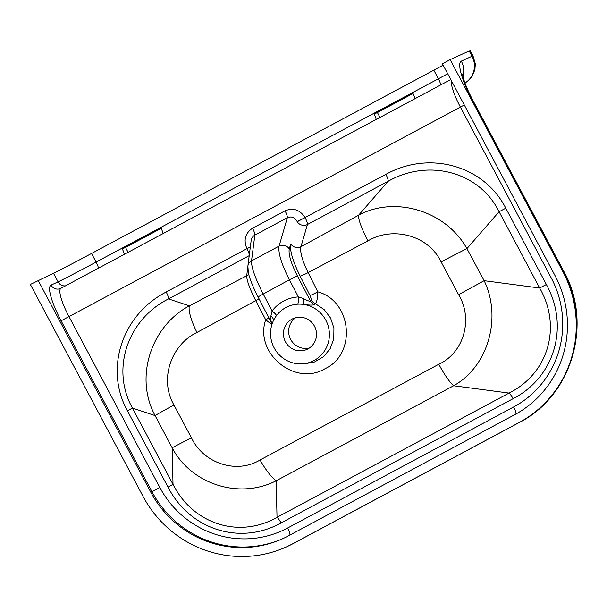 <?xml version="1.0" encoding="UTF-8"?>
<svg xmlns="http://www.w3.org/2000/svg" width="607" height="607" viewBox="0 0 607 607"><rect width="100%" height="100%" fill="white"/><g stroke="black" fill="none" stroke-linecap="round" stroke-linejoin="round"><path stroke-width="0.91" d="M414.892 98.744A7.504 1.609 61.8 0 0 412.912 93.281L374.162 114.033A7.504 1.609 -118.2 0 1 376.143 119.496M124.26 254.379A7.504 1.609 61.8 0 0 122.28 248.916L161.03 228.164A7.504 1.609 -118.2 0 1 163.01 233.627M465.023 83.106L469.568 79.585L472.064 76.482L474.924 69.608L475.311 63.758L473.005 55.874L470.182 50.578A45.001 0.607 152 0 0 469.203 50.958L450.144 59.63L562.818 271.534A112.507 109.882 -114.5 0 1 518.75 422.738L292.711 543.789A112.507 109.882 -114.5 0 1 286.519 546.846A112.507 109.882 -114.5 0 1 143.017 496.336L30.35 284.44L53.492 273.279L58.067 281.883A36.003 0.486 152 0 0 96.103 262.08L438.398 78.781L433.823 70.169L91.528 253.476L96.103 262.08A7.504 1.609 -118.2 0 1 98.425 268.211M53.492 273.279A36.003 0.486 152 0 0 91.528 253.476M433.823 70.169A36.003 0.486 152 0 0 443.125 65.161M450.144 59.63L442.397 63.781L555.064 275.684A103.509 101.088 -114.5 0 1 514.531 414.793L288.484 535.837A103.509 101.088 -114.5 0 1 282.794 538.659A103.509 101.088 -114.5 0 1 150.771 492.186L151.94 491.655L61.102 320.807L460.402 107.098A29.25 6.267 -118.2 0 1 451.32 80.564M38.097 280.29L150.771 492.186M385.877 174.361A7.504 1.609 61.8 0 1 388.192 181.25C428.921 158.139 479.522 172.039 499.091 211.714L505.79 208.193C484.098 165.552 429.384 150.119 385.877 174.361L305.055 217.541C299.904 209.719 293.234 207.48 285.032 210.826L252.527 228.232C245.19 233.202 243.324 240.015 246.935 248.665L166.197 292.005C121.908 314.775 104.222 368.98 127.44 410.802L132.447 408.056C110.815 369.488 127.273 319.677 168.511 298.894L189.392 305.845L246.7 275.768A7.504 7.155 -172.7 0 0 248.695 274.174M513.082 398.693C554.722 377.22 569.51 326.498 546.361 284.486L539.661 288.006C561.991 326.794 548.387 373.457 509.045 393.07A7.504 1.609 -118.2 0 1 513.082 398.693L281.064 522.938A7.504 1.609 61.8 0 0 277.027 517.323C239.363 538.948 193.163 524.304 173.018 484.348L168.01 487.102C189.892 529.782 240.106 545.701 281.064 522.938M367.986 240.873A30.001 5.342 -118.7 0 1 358.555 215.257L388.192 181.25L307.415 224.507L300.951 246.715C299.82 251.829 302.218 260.464 308.136 272.611L317.833 291.853C351.908 301.057 356.848 353.949 325.2 368.616C295.359 386.902 254.09 353.479 265.691 319.775L255.752 300.67L196.956 332.454C171.5 344.526 158.875 379.041 173.959 405.013L191.425 437.761C203.262 463.202 236.525 474.454 260.062 459.977L438.815 364.253C464.044 352.652 473.331 318.774 458.604 294.691L441.13 261.943C428.276 235.03 392.615 226.07 367.986 240.873L308.136 272.611A7.504 0.698 153.1 0 1 300.131 276.102C292.688 260.942 289.569 250.221 290.768 243.931A7.504 7.041 -163.8 0 0 300.951 246.715L358.555 215.257C394.603 195.613 445.697 210.439 466.927 248.62A30.001 0.577 152.3 0 0 441.13 261.943M259.037 298.75A7.504 0.706 152.9 0 1 255.752 300.67C249.697 288.636 246.677 280.335 246.7 275.768L247.762 267.475M196.956 332.454A30.001 7.504 -117.6 0 1 189.392 305.845C151.416 325.898 134.064 376.977 155.104 415.605A30.001 0.622 151.9 0 1 173.959 405.013M166.197 292.005A7.504 1.609 -118.2 0 1 168.511 298.894L249.211 255.676M458.604 294.691L484.143 280.684L539.661 288.006L499.091 211.714L466.927 248.62L484.143 280.684C502.095 317.886 488.028 366.674 453.611 385.756A30.001 5.675 -117.4 0 1 438.815 364.253M260.062 459.977A30.001 7.178 -118.9 0 0 276.155 480.782L277.027 517.323L509.045 393.07L453.611 385.756L276.155 480.782C239.355 499.789 191.106 484.189 172.145 447.761L173.018 484.348L132.447 408.056L155.104 415.605L172.145 447.761L191.425 437.761M309.479 347.948A16.875 16.48 65.5 0 1 290.67 339.419A16.875 16.48 65.5 0 1 295.7 317.704M285.442 341.794A16.875 16.48 65.5 0 1 292.984 318.66A16.875 16.48 65.5 0 1 314.972 327.188A16.875 16.48 65.5 0 1 306.967 349.374A16.875 16.48 65.5 0 1 285.442 341.794M300.769 363.897L304.259 363.866L314.547 361.962L323.531 356.696L330.193 348.661L333.789 338.767L333.918 328.167L330.572 318.045L324.138 309.562L315.337 303.675L314.343 304.661C312.924 305.268 309.585 305.238 304.335 304.547A30.001 29.303 -114.5 0 0 297.764 304.183A30.001 29.303 -114.5 0 0 276.511 315.564A30.001 29.303 -114.5 0 0 273.461 320.587A30.001 29.303 -114.5 0 0 273.158 321.24A30.001 29.303 -114.5 0 0 300.769 363.897A30.001 29.303 -114.5 0 0 329.343 336.361A30.001 29.303 -114.5 0 0 304.335 304.547A7.504 1.7 94.7 0 1 303.508 298.583C306.861 300.419 309.259 301.345 310.685 301.368L297.392 275.889L289.402 279.766C281.443 263.992 278.006 252.778 279.076 246.131L287.346 217.716C291.451 216.031 294.729 217.344 297.195 221.646L305.055 217.541M317.833 291.853C317.689 298.105 316.862 302.043 315.337 303.675A7.504 7.238 43.4 0 1 311.634 300.359L310.002 295.457A7.504 0.524 152.8 0 0 317.833 291.853M272.088 324.844L265.691 319.775A7.504 0.524 152.7 0 0 269.022 317.863M290.768 243.931L289.258 248.916A7.504 7.041 -163.8 0 0 279.076 246.131L251.526 260.889C251.252 267.103 255.122 278.089 263.127 293.841L272.073 310.981C278.757 302.392 287.521 297.703 298.356 296.914L303.508 298.583M271.504 322.347C271.026 321.824 270.821 319.722 270.897 316.042L272.073 310.981A7.504 1.313 -143.1 0 1 276.511 315.564M272.027 324.168L258.066 296.876C254.644 290.487 249.758 279.508 248.392 272.907L247.868 266.154L251.139 240.744C251.533 238.164 252.762 236.29 254.841 235.129A7.504 1.609 61.8 0 0 252.527 228.232M314.343 304.661A7.504 7.238 43.3 0 1 310.685 301.368L311.634 300.359M297.764 304.183A7.504 1.609 87 0 0 298.356 296.914L289.402 279.766L258.066 296.876M270.897 316.042A7.504 4.112 -157.4 0 1 273.317 320.891M247.868 266.154A7.504 7.155 7.3 0 1 251.526 260.889L254.841 235.129L287.346 217.716A7.504 1.609 61.8 0 0 285.032 210.826M250.357 246.821L246.935 248.665M379.99 117.439L377.395 112.561L413.01 93.486M374.162 114.033L377.395 112.561M122.28 248.916L125.512 247.444L128.107 252.322M161.136 228.369L125.512 247.444M447.708 73.766A36.003 0.486 152 0 1 438.398 78.781A7.504 1.609 -118.2 0 1 440.72 84.912M562.818 271.534L563.258 271.329L472.413 100.489A40.502 8.68 -118.2 0 1 461.32 61.125A20.251 19.781 65.5 0 1 462.944 76.467M473.005 55.874A45.001 0.607 152 0 0 472.018 56.254L461.32 61.125M464.977 82.962A20.251 19.781 65.5 0 0 472.018 56.254L469.203 50.958M65.495 285.851A7.504 7.322 -114.5 0 1 58.067 281.883L51.034 285.093A36.754 7.876 61.8 0 0 61.102 320.807M292.711 543.789L519.19 422.54A112.507 109.882 -114.5 0 0 563.258 271.329L563.698 271.162C593.191 323.379 572.067 395.946 519.243 422.51A20.251 4.34 -118.2 0 1 519.19 422.54L518.75 422.738M61.011 288.257A29.25 6.267 61.8 0 0 60.935 288.295A29.25 6.267 61.8 0 0 69.023 316.679L159.869 487.527L151.94 491.655A103.509 101.088 -114.5 0 0 283.378 538.386M286.519 546.846L286.959 546.649A112.507 109.882 -114.5 0 0 293.151 543.584A20.251 4.34 -118.2 0 0 293.204 543.561L519.243 422.51M159.869 487.527A96.005 93.766 -114.5 0 0 287.604 528.014L513.643 406.971A96.005 93.766 -114.5 0 0 551.247 277.938L460.402 107.098L464.302 104.981M505.79 208.193L546.361 284.486M127.44 410.802L168.01 487.102M305.101 217.617A7.504 1.609 -118.2 0 1 307.415 224.507A7.504 7.041 -163.8 0 1 297.233 221.73L305.101 217.617M250.342 246.928L246.973 248.741A7.504 1.609 -118.2 0 1 249.31 254.955M293.257 543.531A20.251 4.34 -118.2 0 1 293.204 543.561L286.959 546.649M472.413 100.489L472.861 100.314C468.278 91.543 465.114 84.161 463.391 78.151L462.542 74.35M287.604 528.014A7.504 1.609 -118.2 0 1 289.85 535.108M513.643 406.971A7.504 1.609 -118.2 0 1 515.722 414.247M51.034 285.093A7.504 7.322 -114.5 0 0 60.882 288.317M289.258 248.916C288.317 254.272 291.026 263.271 297.392 275.889M310.002 295.457L300.131 276.102M450.773 79.532L60.601 288.454M563.698 271.162L472.861 100.314M273.461 320.587L273.271 320.997"/></g></svg>
